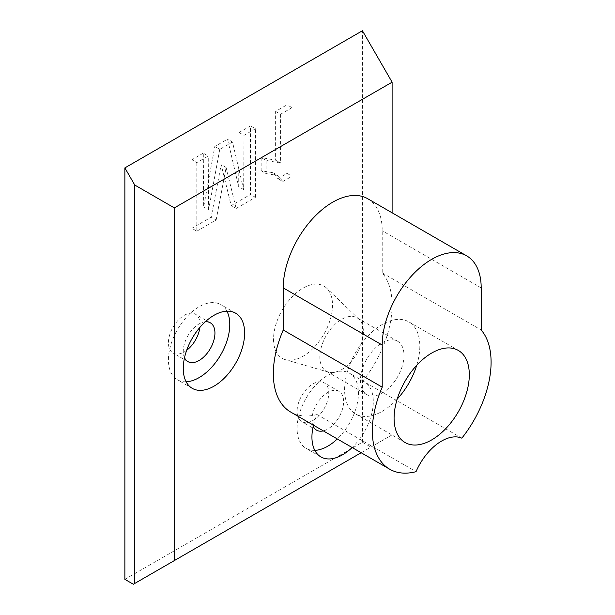 <?xml version="1.0" encoding="UTF-8"?>
<svg xmlns="http://www.w3.org/2000/svg" width="615" height="615" viewBox="0 0 615 615"><rect width="100%" height="100%" fill="white"/><g stroke="black" fill="none" stroke-linecap="round" stroke-linejoin="round"><path stroke-width="0.46" stroke-dasharray="3.08 2.31" d="M363.404 331.908A30.796 17.781 -60 0 1 341.632 369.623A30.796 17.781 -60 0 1 328.564 372.137A30.796 17.781 -60 0 1 326.234 371.153A30.796 17.781 -60 0 1 319.854 357.054A30.796 17.781 -60 0 1 341.632 319.339A30.796 17.781 -60 0 1 357.031 317.809A30.796 17.781 -60 0 1 359.052 319.339A30.796 17.781 -60 0 1 363.404 331.908M382.215 342.763A30.796 17.781 -60 0 1 397.613 341.24A30.796 17.781 -60 0 1 402.333 365.917A30.796 17.781 -60 0 1 382.215 393.054A30.796 17.781 -60 0 1 366.817 394.576A30.796 17.781 -60 0 1 362.097 369.899A30.796 17.781 -60 0 1 382.215 342.763M273.537 339.219A41.712 24.085 120 0 0 285.329 359.66A41.712 24.085 120 0 0 316.218 345.038A41.712 24.085 120 0 0 332.523 305.163A41.712 24.085 120 0 0 326.627 288.135A41.712 24.085 120 0 0 293.701 295.269A41.712 24.085 120 0 0 273.537 339.219M312.927 383.914A22.394 12.93 -60 0 1 324.128 382.799A22.394 12.93 -60 0 1 327.557 400.749A22.394 12.93 -60 0 1 312.927 420.483A22.394 12.93 -60 0 1 301.727 421.59A22.394 12.93 -60 0 1 298.298 403.648A22.394 12.93 -60 0 1 312.927 383.914M313.189 426.318A22.394 12.93 -60 0 1 327.772 392.485A22.394 12.93 -60 0 1 338.973 391.371A22.394 12.93 -60 0 1 342.401 409.321A22.394 12.93 -60 0 1 327.772 429.055A22.394 12.93 -60 0 1 323.321 430.892M397.205 399.081A53.19 30.712 -60 0 1 382.215 411.343A53.19 30.712 -60 0 1 355.616 413.972A53.19 30.712 -60 0 1 347.46 371.352A53.19 30.712 -60 0 1 382.215 324.482A53.19 30.712 -60 0 1 408.806 321.845A53.19 30.712 -60 0 1 416.709 365.31M461.842 438.172L362.858 381.023A43.396 25.054 -60 0 1 364.318 381.761A43.396 25.054 -60 0 1 352.141 447.528M314.811 450.365A43.396 25.054 -60 0 1 306.078 448.35A43.396 25.054 -60 0 1 299.428 413.58A43.396 25.054 -60 0 1 327.772 375.342A43.396 25.054 -60 0 1 349.466 373.19A43.396 25.054 -60 0 1 337.297 438.956M186.668 350.304A22.394 12.93 -60 0 1 184.254 351.911A22.394 12.93 -60 0 1 173.053 353.018A22.394 12.93 -60 0 1 169.625 335.067A22.394 12.93 -60 0 1 184.254 315.334A22.394 12.93 -60 0 1 195.455 314.227A22.394 12.93 -60 0 1 199.906 327.372M184.515 357.738A22.394 12.93 -60 0 1 199.099 323.905A22.394 12.93 -60 0 1 205.272 321.791M186.137 381.792A43.396 25.054 -60 0 1 177.404 379.77A43.396 25.054 -60 0 1 170.755 345A43.396 25.054 -60 0 1 199.099 306.762A43.396 25.054 -60 0 1 220.8 304.617A43.396 25.054 -60 0 1 226.912 311.167M203.288 153.15L191.865 159.746L191.865 228.319L211.191 217.164L221.177 164.62L231.171 205.625L250.497 194.471L250.497 125.898L239.074 132.494L238.689 186.699L227.542 139.144L214.82 146.493L203.673 206.917L203.288 153.15L208.239 156.01L196.815 162.606L191.865 159.746M124.868 579.345L362.42 442.2L362.42 30.75M287.044 173.376L287.044 104.796L275.62 111.392L275.62 160.215L261.152 157.548L261.152 170.732L273.014 172.692L277.88 178.665L287.044 173.376L291.987 176.228L291.987 107.656L287.044 104.796M367.716 198.722A69.987 40.406 -60 0 1 382.215 230.763L382.215 272.86A83.986 48.493 -60 0 1 392.109 305.048L392.109 305.048A83.986 48.493 -60 0 1 362.858 381.023M313.45 425.188A43.396 25.054 -60 0 1 317.048 414.533A83.986 48.493 -60 0 1 290.726 412.073M362.42 442.2L370.907 447.105L392.109 434.859L392.109 212.805M392.109 434.859L361.159 452.732M133.355 584.25L370.907 447.105M382.215 272.86L481.191 330.001M317.048 414.533L416.024 471.674M196.815 162.606L196.815 231.179L191.865 228.319M196.815 231.179L216.134 220.024L211.191 217.164M216.134 220.024L226.128 167.48L221.177 164.62M226.128 167.48L236.122 208.485L231.171 205.625M236.122 208.485L255.44 197.33L250.497 194.471M255.44 197.33L255.44 128.758L250.497 125.898M255.44 128.758L244.024 135.346L239.074 132.494M244.024 135.346L243.64 189.558L238.689 186.699M243.64 189.558L232.493 142.004L227.542 139.144M232.493 142.004L219.763 149.353L214.82 146.493M219.763 149.353L208.616 209.776L203.673 206.917M208.616 209.776L208.239 156.01M291.987 107.656L280.571 114.252L275.62 111.392M280.571 114.252L280.571 163.067L275.62 160.215M280.571 163.067L266.103 160.407L261.152 157.548M266.103 160.407L266.103 173.591L261.152 170.732M266.103 173.591L277.965 175.552L282.831 181.517L277.88 178.665M282.831 181.517L291.987 176.228M481.191 287.905L382.215 230.763M397.613 341.24L357.031 317.809M328.564 372.137L285.329 359.66M338.973 391.371L324.128 382.799M458.298 350.419L408.806 321.845M364.318 381.761L349.466 373.19M210.299 322.798L195.455 314.227M235.645 313.189L220.8 304.617M366.817 394.576L326.234 371.153M359.052 319.339L326.627 288.135M316.579 430.162L301.727 421.59M405.108 442.546L355.616 413.972M320.922 456.922L306.078 448.35M187.906 361.589L173.053 353.018M192.249 388.342L177.404 379.77M274.867 159.769L279.817 162.629M273.014 172.692L277.965 175.552"/><path stroke-width="0.92" d="M416.709 365.31A53.19 30.712 -60 0 1 397.205 399.081M431.699 439.91A53.19 30.712 120 0 0 466.447 393.039A53.19 30.712 120 0 0 458.298 350.419A53.19 30.712 120 0 0 431.699 353.048A53.19 30.712 120 0 0 396.952 399.927A53.19 30.712 120 0 0 405.108 442.546A53.19 30.712 120 0 0 431.699 439.91M352.141 447.528A43.396 25.054 -60 0 1 342.624 454.769A43.396 25.054 -60 0 1 320.922 456.922A43.396 25.054 -60 0 1 313.45 425.188M337.297 438.956A43.396 25.054 -60 0 1 327.772 446.198A43.396 25.054 -60 0 1 314.811 450.365M389.71 469.214L290.726 412.073A83.986 48.493 -60 0 1 283.231 330.001L382.215 387.15A83.986 48.493 -60 0 0 389.71 469.214A83.986 48.493 -60 0 0 416.024 471.674A43.396 25.054 -60 0 1 441.601 441.055A43.396 25.054 -60 0 1 461.842 438.172A83.986 48.493 -60 0 0 481.191 330.001L481.191 287.905A69.987 40.406 -60 0 0 466.693 255.863L367.716 198.722A69.987 40.406 -60 0 0 313.781 217.472A69.987 40.406 -60 0 0 283.231 287.905L382.215 345.053A69.987 40.406 -60 0 1 412.765 274.613A69.987 40.406 -60 0 1 466.693 255.863M199.906 327.372A22.394 12.93 -60 0 1 186.668 350.304M205.272 321.791A22.394 12.93 -60 0 1 210.299 322.798A22.394 12.93 -60 0 1 213.736 340.741A22.394 12.93 -60 0 1 199.099 360.482A22.394 12.93 -60 0 1 187.906 361.589A22.394 12.93 -60 0 1 184.515 357.738M226.912 311.167A43.396 25.054 -60 0 1 199.099 377.625A43.396 25.054 -60 0 1 186.137 381.792M213.951 315.334A43.396 25.054 -60 0 1 235.645 313.189A43.396 25.054 -60 0 1 242.295 347.959A43.396 25.054 -60 0 1 213.951 386.197A43.396 25.054 -60 0 1 192.249 388.342A43.396 25.054 -60 0 1 185.599 353.571A43.396 25.054 -60 0 1 213.951 315.334M124.868 167.895L124.868 579.345L133.355 584.25L134.762 583.435L134.762 185.038L124.868 167.895L362.42 30.75L392.109 82.179L174.353 207.901L174.353 560.58L361.159 452.732M283.231 330.001L283.231 287.905M392.109 212.805L392.109 82.179M134.762 185.038L174.353 207.901M134.762 583.435L174.353 560.58M323.321 430.892A22.394 12.93 -60 0 1 316.579 430.162A22.394 12.93 -60 0 1 313.189 426.318M382.215 387.15L382.215 345.053"/></g></svg>
